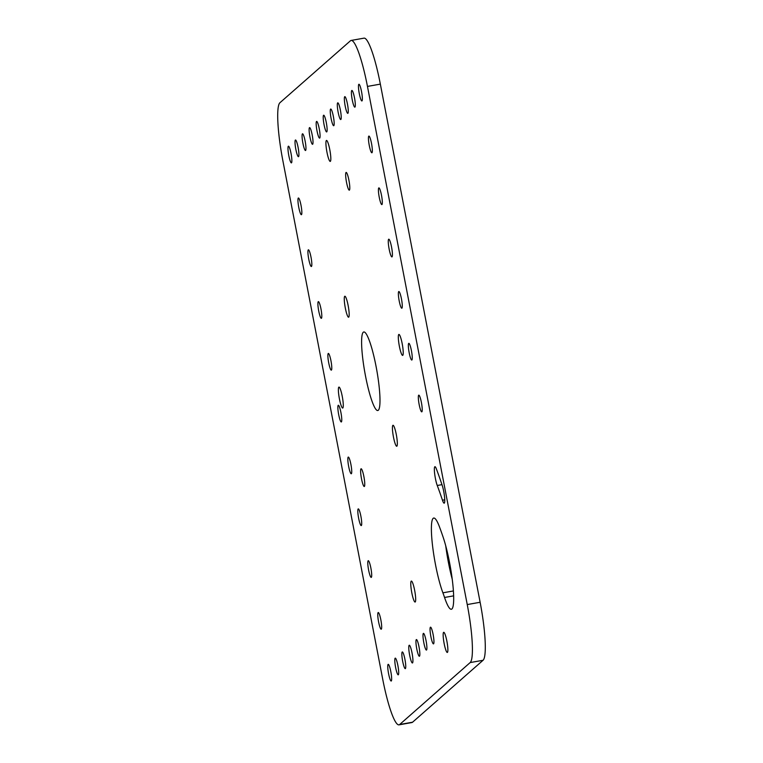 <?xml version="1.0" encoding="UTF-8"?>
<svg xmlns="http://www.w3.org/2000/svg" width="763" height="763" viewBox="0 0 763 763"><rect width="100%" height="100%" fill="white"/><g stroke="black" fill="none" stroke-linecap="round" stroke-linejoin="round"><path stroke-width="1.14" d="M348.92 180.24A9.003 1.373 -100.1 0 0 346.144 172.428A9.003 1.373 -100.1 0 0 346.526 182.347A9.003 1.373 -100.1 0 0 349.301 190.168A9.003 1.373 -100.1 0 0 348.92 180.24M391.543 247.002A9.003 1.373 -100.1 0 0 388.768 239.191A9.003 1.373 -100.1 0 0 389.149 249.11A9.003 1.373 -100.1 0 0 391.924 256.921A9.003 1.373 -100.1 0 0 391.543 247.002M412.049 653.052A9.003 1.373 -100.1 0 0 409.264 645.24A9.003 1.373 -100.1 0 0 409.645 655.159A9.003 1.373 -100.1 0 0 412.43 662.971A9.003 1.373 -100.1 0 0 412.049 653.052M363.884 476.589A9.003 1.373 -100.1 0 0 361.109 468.768A9.003 1.373 -100.1 0 0 361.49 478.687A9.003 1.373 -100.1 0 0 364.266 486.508A9.003 1.373 -100.1 0 0 363.884 476.589M435.52 564.734A42.385 6.447 -100.1 0 0 442.902 592.822A63.587 9.671 79.9 0 1 444.552 597.467A42.385 6.447 -100.1 0 0 451.343 609.265A42.385 6.447 -100.1 0 0 452.65 582.713A42.385 6.447 -100.1 0 0 443.274 537.6A148.356 22.566 -100.1 0 0 439.421 526.737A42.385 6.447 -100.1 0 0 433.727 518.048A42.385 6.447 -100.1 0 0 435.52 564.734M445.745 545.888A42.385 6.447 -100.1 0 0 448.415 562.436A42.385 6.447 -100.1 0 0 452.221 579.136M435.396 478.43A10.653 1.621 -100.1 0 0 437.247 485.487A201.289 30.615 79.9 0 1 442.473 500.213A10.653 1.621 -100.1 0 0 444.18 503.179A10.653 1.621 -100.1 0 0 444.505 496.503A10.653 1.621 -100.1 0 0 442.149 485.173A222.586 33.858 -100.1 0 0 436.369 468.883A10.653 1.621 -100.1 0 0 434.948 466.698A10.653 1.621 -100.1 0 0 435.396 478.43M446.88 641.178A10.224 1.555 -100.1 0 0 443.723 632.308A10.224 1.555 -100.1 0 0 444.152 643.571A10.224 1.555 -100.1 0 0 447.309 652.441A10.224 1.555 -100.1 0 0 446.88 641.178M301.023 205.361A8.479 1.288 -100.1 0 0 298.409 198.008A8.479 1.288 -100.1 0 0 298.772 207.345A8.479 1.288 -100.1 0 0 301.385 214.699A8.479 1.288 -100.1 0 0 301.023 205.361M291.046 153.544A8.479 1.288 -100.1 0 0 288.433 146.191A8.479 1.288 -100.1 0 0 288.796 155.528A8.479 1.288 -100.1 0 0 291.409 162.881A8.479 1.288 -100.1 0 0 291.046 153.544M298.095 147.354A8.479 1.288 -100.1 0 0 295.481 140.001A8.479 1.288 -100.1 0 0 295.844 149.338A8.479 1.288 -100.1 0 0 298.457 156.692A8.479 1.288 -100.1 0 0 298.095 147.354M319.249 128.775A8.479 1.288 -100.1 0 0 316.626 121.422A8.479 1.288 -100.1 0 0 316.988 130.759A8.479 1.288 -100.1 0 0 319.602 138.113A8.479 1.288 -100.1 0 0 319.249 128.775M312.191 134.965A8.479 1.288 -100.1 0 0 309.578 127.612A8.479 1.288 -100.1 0 0 309.94 136.949A8.479 1.288 -100.1 0 0 312.553 144.302A8.479 1.288 -100.1 0 0 312.191 134.965M433.126 634.539A8.479 1.288 -100.1 0 0 430.504 627.186A8.479 1.288 -100.1 0 0 430.866 636.523A8.479 1.288 -100.1 0 0 433.479 643.877A8.479 1.288 -100.1 0 0 433.126 634.539M305.143 141.165A8.479 1.288 -100.1 0 0 302.529 133.802A8.479 1.288 -100.1 0 0 302.892 143.139A8.479 1.288 -100.1 0 0 305.505 150.502A8.479 1.288 -100.1 0 0 305.143 141.165M426.069 640.729A8.479 1.288 -100.1 0 0 423.455 633.376A8.479 1.288 -100.1 0 0 423.818 642.713A8.479 1.288 -100.1 0 0 426.431 650.066A8.479 1.288 -100.1 0 0 426.069 640.729M397.876 665.498A8.479 1.288 -100.1 0 0 395.263 658.145A8.479 1.288 -100.1 0 0 395.625 667.482A8.479 1.288 -100.1 0 0 398.238 674.835A8.479 1.288 -100.1 0 0 397.876 665.498M380.851 619.88A8.479 1.288 -100.1 0 0 378.238 612.527A8.479 1.288 -100.1 0 0 378.591 621.864A8.479 1.288 -100.1 0 0 381.204 629.217A8.479 1.288 -100.1 0 0 380.851 619.88M360.889 516.246A8.479 1.288 -100.1 0 0 358.276 508.892A8.479 1.288 -100.1 0 0 358.639 518.23A8.479 1.288 -100.1 0 0 361.252 525.583A8.479 1.288 -100.1 0 0 360.889 516.246M340.937 412.621A8.479 1.288 -100.1 0 0 338.324 405.267A8.479 1.288 -100.1 0 0 338.686 414.605A8.479 1.288 -100.1 0 0 341.299 421.958A8.479 1.288 -100.1 0 0 340.937 412.621M320.985 308.986A8.479 1.288 -100.1 0 0 318.371 301.633A8.479 1.288 -100.1 0 0 318.724 310.97A8.479 1.288 -100.1 0 0 321.337 318.324A8.479 1.288 -100.1 0 0 320.985 308.986M333.345 116.386A8.479 1.288 -100.1 0 0 330.732 109.033A8.479 1.288 -100.1 0 0 331.085 118.37A8.479 1.288 -100.1 0 0 333.698 125.723A8.479 1.288 -100.1 0 0 333.345 116.386M347.442 104.006A8.479 1.288 -100.1 0 0 344.828 96.653A8.479 1.288 -100.1 0 0 345.181 105.99A8.479 1.288 -100.1 0 0 347.794 113.344A8.479 1.288 -100.1 0 0 347.442 104.006M361.538 91.617A8.479 1.288 -100.1 0 0 358.925 84.264A8.479 1.288 -100.1 0 0 359.287 93.601A8.479 1.288 -100.1 0 0 361.9 100.954A8.479 1.288 -100.1 0 0 361.538 91.617M381.49 195.252A8.479 1.288 -100.1 0 0 378.877 187.889A8.479 1.288 -100.1 0 0 379.24 197.226A8.479 1.288 -100.1 0 0 381.853 204.589A8.479 1.288 -100.1 0 0 381.49 195.252M401.452 298.877A8.479 1.288 -100.1 0 0 398.839 291.523A8.479 1.288 -100.1 0 0 399.192 300.86A8.479 1.288 -100.1 0 0 401.805 308.214A8.479 1.288 -100.1 0 0 401.452 298.877M421.405 402.511A8.479 1.288 -100.1 0 0 418.792 395.148A8.479 1.288 -100.1 0 0 419.154 404.485A8.479 1.288 -100.1 0 0 421.767 411.848A8.479 1.288 -100.1 0 0 421.405 402.511M311.008 257.179A8.479 1.288 -100.1 0 0 308.386 249.816A8.479 1.288 -100.1 0 0 308.748 259.153A8.479 1.288 -100.1 0 0 311.361 266.516A8.479 1.288 -100.1 0 0 311.008 257.179M330.961 360.804A8.479 1.288 -100.1 0 0 328.348 353.45A8.479 1.288 -100.1 0 0 328.7 362.787A8.479 1.288 -100.1 0 0 331.323 370.141A8.479 1.288 -100.1 0 0 330.961 360.804M350.913 464.438A8.479 1.288 -100.1 0 0 348.3 457.075A8.479 1.288 -100.1 0 0 348.662 466.412A8.479 1.288 -100.1 0 0 351.276 473.775A8.479 1.288 -100.1 0 0 350.913 464.438M370.875 568.063A8.479 1.288 -100.1 0 0 368.262 560.71A8.479 1.288 -100.1 0 0 368.615 570.047A8.479 1.288 -100.1 0 0 371.228 577.4A8.479 1.288 -100.1 0 0 370.875 568.063M390.828 671.698A8.479 1.288 -100.1 0 0 388.214 664.335A8.479 1.288 -100.1 0 0 388.577 673.672A8.479 1.288 -100.1 0 0 391.19 681.035A8.479 1.288 -100.1 0 0 390.828 671.698M404.924 659.308A8.479 1.288 -100.1 0 0 402.311 651.955A8.479 1.288 -100.1 0 0 402.673 661.292A8.479 1.288 -100.1 0 0 405.287 668.646A8.479 1.288 -100.1 0 0 404.924 659.308M419.021 646.919A8.479 1.288 -100.1 0 0 416.407 639.566A8.479 1.288 -100.1 0 0 416.77 648.903A8.479 1.288 -100.1 0 0 419.383 656.256A8.479 1.288 -100.1 0 0 419.021 646.919M411.429 350.694A8.479 1.288 -100.1 0 0 408.815 343.34A8.479 1.288 -100.1 0 0 409.168 352.678A8.479 1.288 -100.1 0 0 411.791 360.031A8.479 1.288 -100.1 0 0 411.429 350.694M371.514 143.434A8.479 1.288 -100.1 0 0 368.901 136.081A8.479 1.288 -100.1 0 0 369.263 145.418A8.479 1.288 -100.1 0 0 371.877 152.772A8.479 1.288 -100.1 0 0 371.514 143.434M354.49 97.807A8.479 1.288 -100.1 0 0 351.877 90.454A8.479 1.288 -100.1 0 0 352.229 99.791A8.479 1.288 -100.1 0 0 354.852 107.144A8.479 1.288 -100.1 0 0 354.49 97.807M340.393 110.196A8.479 1.288 -100.1 0 0 337.78 102.843A8.479 1.288 -100.1 0 0 338.133 112.18A8.479 1.288 -100.1 0 0 340.746 119.533A8.479 1.288 -100.1 0 0 340.393 110.196M326.297 122.585A8.479 1.288 -100.1 0 0 323.684 115.223A8.479 1.288 -100.1 0 0 324.037 124.56A8.479 1.288 -100.1 0 0 326.65 131.923A8.479 1.288 -100.1 0 0 326.297 122.585M329.788 149.682A10.653 1.621 -100.1 0 0 326.507 140.44A10.653 1.621 -100.1 0 0 326.955 152.171A10.653 1.621 -100.1 0 0 330.236 161.413A10.653 1.621 -100.1 0 0 329.788 149.682M342.244 396.331A10.653 1.621 -100.1 0 0 338.963 387.089A10.653 1.621 -100.1 0 0 339.411 398.82A10.653 1.621 -100.1 0 0 342.692 408.062A10.653 1.621 -100.1 0 0 342.244 396.331M414.643 590.314A10.653 1.621 -100.1 0 0 411.362 581.072A10.653 1.621 -100.1 0 0 411.81 592.803A10.653 1.621 -100.1 0 0 415.091 602.045A10.653 1.621 -100.1 0 0 414.643 590.314M402.187 343.665A10.653 1.621 -100.1 0 0 398.906 334.423A10.653 1.621 -100.1 0 0 399.354 346.154A10.653 1.621 -100.1 0 0 402.635 355.396A10.653 1.621 -100.1 0 0 402.187 343.665M396.293 434.519A10.653 1.621 -100.1 0 0 393.012 425.277A10.653 1.621 -100.1 0 0 393.46 437.008A10.653 1.621 -100.1 0 0 396.741 446.25A10.653 1.621 -100.1 0 0 396.293 434.519M348.138 305.477A10.653 1.621 -100.1 0 0 344.847 296.235A10.653 1.621 -100.1 0 0 345.305 307.966A10.653 1.621 -100.1 0 0 348.586 317.208A10.653 1.621 -100.1 0 0 348.138 305.477M376.102 366.583A39.895 6.066 -100.1 0 0 363.808 331.962A39.895 6.066 -100.1 0 0 365.487 375.901A39.895 6.066 -100.1 0 0 377.79 410.523A39.895 6.066 -100.1 0 0 376.102 366.583M399.678 724.497L470.17 662.57A52.981 8.059 -100.1 0 0 467.242 604.563L367.461 86.419A52.981 8.059 -100.1 0 0 351.123 40.449A52.981 8.059 -100.1 0 0 350.436 40.792L279.945 102.719A52.981 8.059 -100.1 0 0 282.873 160.726L382.654 678.879A52.981 8.059 -100.1 0 0 398.992 724.85A52.981 8.059 -100.1 0 0 399.678 724.497L412.564 722.208L483.055 660.281L470.17 662.57M467.242 604.563L480.127 602.274L380.346 84.121L367.461 86.419M480.127 602.274A52.981 8.059 79.9 0 1 483.055 660.281M412.564 722.208A52.981 8.059 79.9 0 1 411.877 722.551L398.992 724.85M351.123 40.449L364.008 38.15A52.981 8.059 79.9 0 1 380.346 84.121M453.403 590.943L442.902 592.822M441.977 484.648L437.247 485.487M444.753 499.803L442.473 500.213M453.642 595.855L444.552 597.467"/></g></svg>
